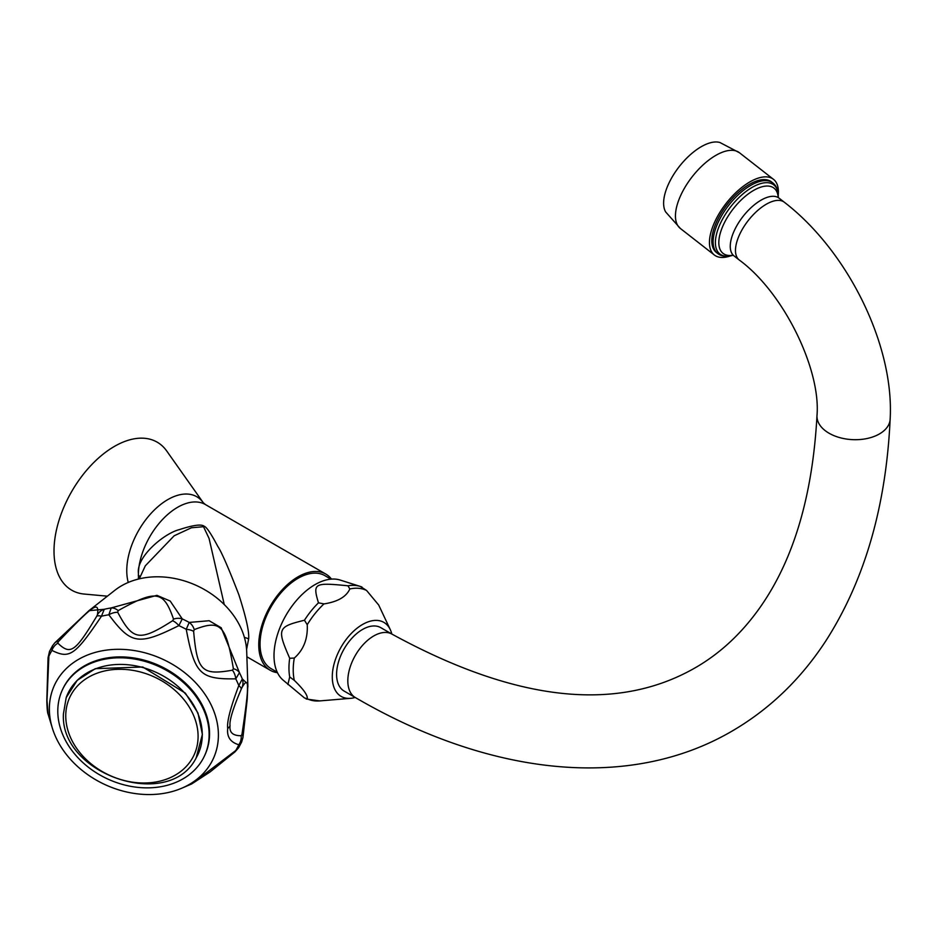 <?xml version="1.0" encoding="UTF-8"?>
<svg xmlns="http://www.w3.org/2000/svg" width="937" height="937" viewBox="0 0 937 937"><rect width="100%" height="100%" fill="white"/><g stroke="black" fill="none" stroke-linecap="round" stroke-linejoin="round"><path stroke-width="1.41" d="M107.38 596.178L84.143 594.046A85.466 49.345 120 0 1 54.006 551.061A85.466 49.345 -60 0 1 98.748 457.842A85.466 49.345 -60 0 1 166.727 451.002L203.27 502.736L205.402 504.551A55.552 32.069 -60 0 0 163.506 518.477A55.552 32.069 -60 0 0 138.395 573.022L138.535 579.031M224.259 604.552L209.068 538.424L203.516 526.699L191.441 527.765L174.165 535.777L145.305 565.831M246.583 649.4L248.621 639.011C249.429 632.334 246.162 617.565 238.841 594.702C228.429 567.752 221.39 551.624 217.747 546.318C210.966 533.504 206.445 526.828 204.184 526.278C201.525 523.947 193.268 525.06 179.447 529.592C164.198 533.282 136.451 556.578 138.395 573.022M88.687 610.877L114.759 590.369A78.345 61.783 24.9 0 1 197.075 585.777A78.345 61.783 24.9 0 1 246.7 651.602L247.883 686.282A12.204 7.051 180 0 1 247.883 686.423A12.204 7.051 180 0 1 247.473 688.25C247.743 692.771 245.916 708.149 241.969 734.374L241.149 735.721C232.915 735.791 229.225 732.476 230.057 725.765C229.225 720.869 232.915 708.723 241.149 689.339L241.969 687.582C245.916 680.59 247.743 680.812 247.473 688.25M172.572 620.751A12.204 5.118 -125.6 0 1 178.862 625.611A104.792 82.643 -155.1 0 1 186.24 629.324A12.204 4.849 -2 0 1 193.631 631.386L194.24 629.617A12.204 10.928 66.6 0 0 189.215 622.426L209.162 620.727L221.202 627.767L239.45 672.661L235.761 678.845C200.049 679.348 194.732 674.043 186.24 629.324L189.215 622.426A105.576 83.264 -155.1 0 0 182.27 618.912L178.862 625.611C138.489 645.698 131.145 644.551 108.833 614.777L111.222 607.926L156.936 595.346L170.183 601.027L182.27 618.912A12.204 10.74 162.8 0 0 173.544 619.158L172.572 620.751C139.449 641.833 132.82 640.709 117.711 612.271L118.179 610.596C156.268 589.514 163.565 590.486 173.544 619.158M242.952 737.431L241.641 742.034L238.806 744.751C230.42 742.291 226.731 736.833 227.726 728.4C226.731 722.04 230.42 707.763 238.806 685.556L242.332 678.974L247.848 684.104L247.239 699.061L242.952 737.431A12.204 6.372 -173 0 0 241.969 734.374M58.34 641.681A12.204 6.547 44.8 0 0 54.803 642.841L88.956 610.666L104.265 609.284A12.204 11.853 -164.8 0 0 97.483 614.637L96.64 616.382C75.183 652.035 70.509 655.279 57.848 643.18L58.34 641.681C94.133 604.107 99.205 600.652 97.483 614.637M118.179 610.596A12.204 8.726 61.1 0 0 111.222 607.926A105.576 83.264 -155.1 0 0 104.265 609.284L101.454 616.218A12.204 3.537 -151.6 0 0 96.64 616.382M49.497 651.449L48.876 656.169A12.204 4.498 -178.2 0 0 48.068 657.715L49.497 651.449L52.495 645.804L51.933 650.407C69.607 659.168 74.913 655.513 101.454 616.218A104.792 82.643 -155.1 0 1 108.833 614.777A12.204 7.929 -24.6 0 1 117.711 612.271M194.24 629.617C220.617 619.474 225.852 624.382 233.395 668.76L232.435 670.189C201.83 675.589 197.168 670.904 193.631 631.386M241.969 687.582A12.204 11.865 26.3 0 0 242.332 678.974A105.576 83.264 -155.1 0 0 239.45 672.661A12.204 8.468 170.1 0 0 233.395 668.76M241.149 689.339A12.204 3.525 24.3 0 0 238.806 685.556A104.792 82.643 -155.1 0 0 235.761 678.845A12.204 8.292 -103.5 0 0 232.435 670.189M47.002 700.443A12.204 7.051 180 0 1 46.85 699.318C46.756 702.141 47.131 712.413 48.08 714.064L47.002 700.443L48.876 656.169A104.792 82.643 -155.1 0 1 51.933 650.407A12.204 10.975 -41.7 0 1 57.848 643.18M182.024 788.099A87.504 69.01 -155.1 0 1 52.273 727.885A87.504 69.01 -155.1 0 1 49.368 708.852A87.504 69.01 24.9 0 1 133.886 650.489A87.504 69.01 24.9 0 1 218.403 735.006A87.504 69.01 -155.1 0 1 182.024 788.099L191.687 783.941L235.761 750.514L238.654 747.679L241.641 742.034M238.654 747.679L235.011 751.861A12.204 4.744 50.7 0 0 235.761 750.514A104.792 82.643 -155.1 0 0 238.806 744.751A12.204 11.221 -87.2 0 0 241.149 735.721M204.734 755.363A78.345 61.783 -155.1 0 0 204.945 754.917A78.345 61.783 -155.1 0 0 209.548 733.636A78.345 61.783 -155.1 0 0 147.086 660.995A78.345 61.783 -155.1 0 0 62.814 688.953A78.345 61.783 -155.1 0 0 62.615 689.409M209.127 734.549A78.345 61.783 -155.1 0 0 146.664 661.897A78.345 61.783 -155.1 0 0 62.392 689.855A78.345 61.783 -155.1 0 0 57.789 711.136A78.345 61.783 24.9 0 0 120.252 783.777A78.345 61.783 24.9 0 0 204.524 755.819A78.345 61.783 24.9 0 0 209.127 734.549M277.469 672.696A55.552 32.069 120 0 1 270.254 670.283A55.552 32.069 120 0 1 258.753 644.855A55.552 32.069 -60 0 1 282.997 588.951A55.552 32.069 -60 0 1 325.807 574.065A55.552 32.069 -60 0 1 331.499 579.101M277.223 672.192L271.18 668.702A53.725 31.015 120 0 1 260.053 644.106A53.725 31.015 -60 0 1 283.501 590.041A53.725 31.015 -60 0 1 324.893 575.646L330.948 579.148M287.893 684.537L289.697 676.947L294.3 680.367C303.635 689.409 307.945 695.535 307.231 698.768A61.783 35.665 120 0 0 319.728 700.911L306.2 699.002L307.231 698.768L304.455 697.936L282.587 679.688A57.989 33.486 120 0 1 274.002 655.654A57.989 33.486 -60 0 1 296.959 599.891A57.989 33.486 -60 0 1 340.119 580.038L360.3 586.433A62.592 36.133 120 0 0 347.967 585.789L349.841 588.963C346.233 596.846 337.613 601.823 323.979 603.896L318.463 602.819C312.607 583.224 314.036 582.404 347.967 585.789M289.697 658.266C276.825 628.692 277.539 626.853 304.455 620.247L307.231 624.721C307.945 638.729 303.635 649.845 294.3 658.055L289.697 658.266A62.592 36.133 120 0 0 288.959 668.034A62.592 36.133 120 0 0 289.697 676.947M361.975 587.042A62.592 36.133 120 0 0 360.3 586.433L366.578 590.462L378.7 605.044L390.272 629.629A42.727 24.667 -60 0 1 391.818 634.021M355.182 697.468A42.727 24.667 120 0 1 350.614 698.334A42.727 24.667 120 0 1 332.284 676.83A42.727 24.667 -60 0 1 356.435 628.715A42.727 24.667 -60 0 1 390.272 629.629M362.49 629.488A36.625 21.141 120 0 0 338.562 661.756A36.625 21.141 120 0 0 344.184 691.108L355.404 697.585A36.625 21.141 120 0 1 349.794 668.245A36.625 21.141 120 0 1 373.722 635.965A36.625 21.141 120 0 1 392.029 634.15L380.809 627.673A36.625 21.141 120 0 0 362.49 629.488M749.413 184.331A44.765 20.965 128 0 0 717.426 220.113A44.765 20.965 128 0 0 716.36 252.44L717.695 253.482A44.765 20.965 -52 0 1 718.749 221.144A44.765 20.965 -52 0 1 750.748 185.374A44.765 20.965 -52 0 1 772.802 182.914L771.467 181.872A44.765 20.965 128 0 0 749.413 184.331M778.249 194.697A48.021 22.488 128 0 0 773.47 179.307A48.021 22.488 128 0 0 749.811 181.942A48.021 22.488 -52 0 0 715.493 220.324A48.021 22.488 -52 0 0 714.357 255.005L680.356 228.452A48.021 22.488 -52 0 1 681.492 193.772A48.021 22.488 -52 0 1 715.809 155.39A48.021 22.488 128 0 1 739.469 152.754L773.47 179.307M730.45 255.906A48.021 22.488 -52 0 1 714.357 255.005M680.356 228.452L665.727 212.031A44.765 20.965 -52 0 1 670.939 179.201A44.765 20.965 -52 0 1 701.239 146.711A44.765 20.965 128 0 1 719.991 142.541L739.469 152.754M128.252 582.451A58 33.486 -60 0 1 126.764 570.656A58 33.486 -60 0 1 157.135 507.385A58 33.486 -60 0 1 203.27 502.736M138.289 575.306A12.204 7.051 180 0 1 140.234 576.759M204.184 526.278A12.204 7.051 -60 0 1 203.516 526.699M227.726 728.4A12.204 7.051 -0 0 0 230.057 725.765M46.85 699.318L48.068 657.715M202.275 734.772A71.821 56.642 -155.1 0 0 142.541 667.449A71.821 56.642 -155.1 0 0 66.199 697.585L77.232 680.332L95.316 668.667L142.74 667.003L185.35 693.122L197.976 713.045L202.38 734.409L196.161 757.904A71.821 56.642 -155.1 0 0 202.275 734.772M65.754 715.903A68.506 54.03 -155.1 0 0 131.93 782.079A68.506 54.03 -155.1 0 0 198.094 736.377A68.506 54.03 -155.1 0 0 131.93 670.213A68.506 54.03 -155.1 0 0 65.754 715.903M248.621 639.011A12.204 7.051 0 0 0 244.405 637.418M138.477 579.043A55.552 32.069 -60 0 1 138.395 577.59M318.463 602.819A62.592 36.133 120 0 0 304.455 620.247M294.3 658.055A61.783 35.665 120 0 0 293.222 669.838A61.783 35.665 120 0 0 294.3 680.367M366.578 590.462A61.783 35.665 120 0 0 349.841 588.963M323.979 603.896A61.783 35.665 120 0 0 307.231 624.721M890.15 419.155C894.39 344.992 847.587 250.847 784.316 202.228A36.625 17.159 -52 0 0 766.267 204.243A36.625 17.159 -52 0 0 740.089 233.512A36.625 17.159 -52 0 0 739.223 259.971C783.812 292.602 821.023 369.658 816.982 415.712A36.625 22.242 2.7 0 0 839.06 437.427A36.625 22.242 2.7 0 0 879.421 433.948A36.625 22.242 2.7 0 0 890.15 419.155C886.097 506.156 864.781 579.874 826.211 640.311C801.135 678.903 769.664 709.215 731.809 731.247C628.528 791.449 489.173 775.637 355.404 697.585M739.223 259.971L733.999 255.883A36.625 17.159 -52 0 1 734.866 229.436A36.625 17.159 -52 0 1 761.043 200.167A36.625 17.159 -52 0 1 779.092 198.152L778.132 197.508M732.839 255.239A41.392 19.384 -52 0 1 720.776 231.556A41.392 19.384 -52 0 1 753.617 190.41A41.392 19.384 -52 0 1 778.178 197.18M733.003 255.297L732.558 255.426A43.816 20.52 -52 0 1 717.016 232.329A43.816 20.52 -52 0 1 752.224 187.318A43.816 20.52 -52 0 1 778.284 196.864C778.284 190.352 776.457 185.702 772.802 182.914M139.262 578.855L145.34 565.772M54.803 642.841L52.495 645.804M52.273 727.885L48.08 714.064M235.011 751.861L210.064 771.959L191.687 783.941M62.814 688.953L62.392 689.855M204.945 754.917L204.524 755.819M66.199 697.585L63.447 713.783C59.593 774.665 169.363 811.629 196.161 757.904M325.807 574.065L205.402 504.551M270.254 670.283L246.888 656.79M350.614 698.334L319.728 700.911M816.982 415.712C812.59 495.755 793.651 559.612 760.165 607.258C741.893 633.213 720.237 653.394 695.184 667.812C616.628 712.87 515.573 701.649 392.029 634.15M784.316 202.228L779.092 198.152M733.999 255.883L733.144 255.11M732.558 255.426C726.234 256.996 721.279 256.351 717.695 253.482"/></g></svg>
